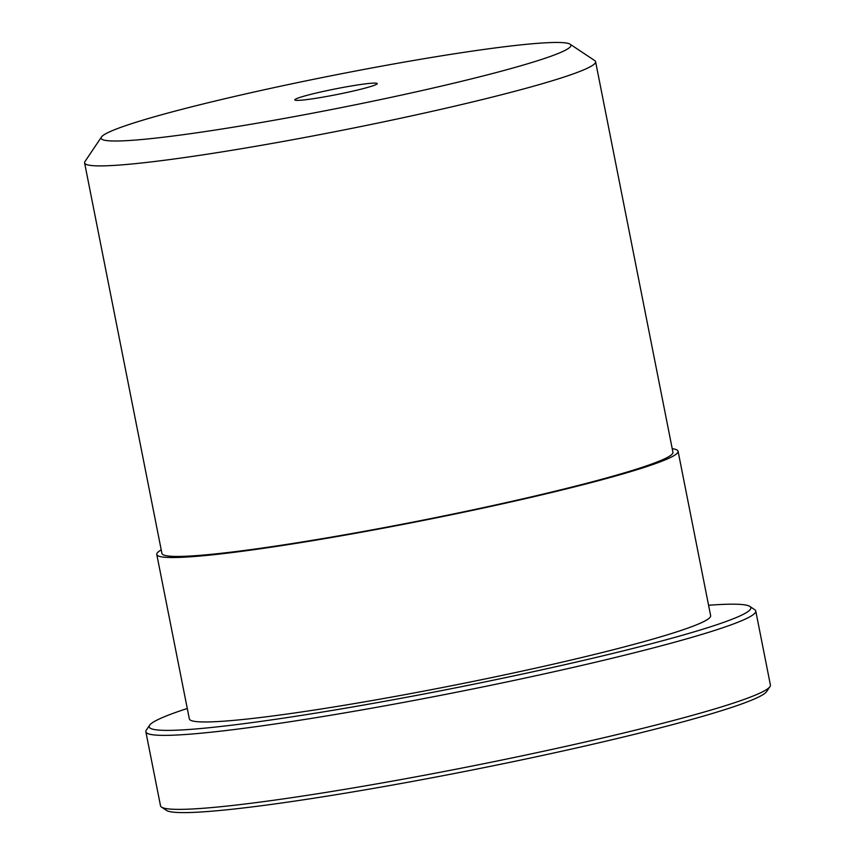 <?xml version="1.0" encoding="UTF-8"?>
<svg xmlns="http://www.w3.org/2000/svg" width="855" height="855" viewBox="0 0 855 855"><rect width="100%" height="100%" fill="white"/><g stroke="black" fill="none" stroke-linecap="round" stroke-linejoin="round"><path stroke-width="1.28" d="M161.221 549.861A265.713 18.415 -11.2 0 0 156.775 554.457A265.713 18.415 -11.2 0 0 534.984 496.445A265.713 18.415 -11.2 0 0 678.079 451.237A265.713 18.415 -11.2 0 0 672.222 448.683M101.478 137.003L84.966 161.531A260.465 18.051 -11.2 0 0 84.592 162.888L161.926 553.431A260.465 18.051 -11.2 0 0 532.654 496.563A260.465 18.051 -11.2 0 0 672.928 452.252L595.593 61.71A260.465 18.051 -11.2 0 0 594.738 60.598L570.125 44.214A239.453 16.598 -11.2 0 0 332.798 75.454A239.453 16.598 -11.2 0 0 101.478 137.003A239.453 16.598 -11.2 0 0 207.402 131.232A239.453 16.598 -11.2 0 0 441.96 85.97A239.453 16.598 -11.2 0 0 570.125 44.214M156.775 554.457L189.34 718.895A265.713 18.415 -11.2 0 0 567.538 660.883A265.713 18.415 -11.2 0 0 710.633 615.675L678.079 451.237M187.277 708.485A306.667 21.257 -11.2 0 0 149.593 725.264A306.667 21.257 -11.2 0 0 285.26 717.869A306.667 21.257 -11.2 0 0 585.664 659.9A306.667 21.257 -11.2 0 0 749.803 606.419A306.667 21.257 -11.2 0 0 708.581 605.265M149.593 725.264L146.291 730.17A310.867 21.546 -11.2 0 0 145.852 731.784A310.867 21.546 -11.2 0 0 588.336 663.908A310.867 21.546 -11.2 0 0 755.756 611.015A310.867 21.546 -11.2 0 0 754.719 609.69L749.803 606.419M755.756 611.015L770.408 685.015A310.867 21.546 168.8 0 1 769.96 686.629A310.867 21.546 168.8 0 1 602.989 737.908A310.867 21.546 168.8 0 1 161.531 807.099A310.867 21.546 168.8 0 1 160.505 805.784L145.852 731.784M769.96 686.629L766.657 691.535A306.667 21.257 168.8 0 1 470.4 770.355A306.667 21.257 168.8 0 1 166.447 810.38L161.531 807.099M84.592 162.888A260.465 18.051 -11.2 0 0 455.33 106.02A260.465 18.051 -11.2 0 0 595.593 61.71M372.812 83.159A42.013 2.907 168.8 0 1 377.173 83.801A42.013 2.907 168.8 0 1 336.592 94.595A42.013 2.907 168.8 0 1 294.954 100.078A42.013 2.907 168.8 0 1 324.815 91.09A42.013 2.907 168.8 0 1 372.812 83.159"/></g></svg>
